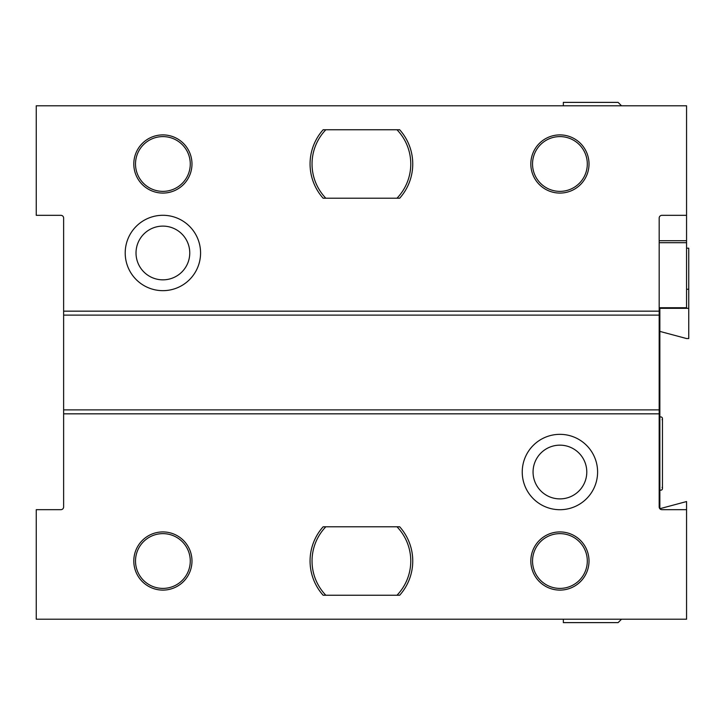 <?xml version="1.0" encoding="UTF-8"?>
<svg xmlns="http://www.w3.org/2000/svg" width="725" height="725" viewBox="0 0 725 725"><rect width="100%" height="100%" fill="white"/><g stroke="black" fill="none" stroke-linecap="round" stroke-linejoin="round"><path stroke-width="1.09" d="M190.267 561.014A27.378 27.378 0 0 1 162.889 588.401A27.378 27.378 0 0 1 135.512 561.014A27.378 27.378 0 0 1 162.889 533.636A27.378 27.378 0 0 1 190.267 561.014M162.889 590.105A29.091 29.091 0 0 1 133.799 561.014A29.091 29.091 0 0 1 162.889 531.923A29.091 29.091 0 0 1 191.98 561.014A29.091 29.091 0 0 1 162.889 590.105M659.859 484.273L659.859 508.705L686.557 501.546L686.557 509.675L661.916 509.675A2.737 2.737 0 0 1 659.179 506.938L659.179 218.062A2.737 2.737 0 0 1 661.916 215.325L686.557 215.325L686.557 307.735L659.859 307.735L659.859 484.273L659.179 484.273M686.557 509.675L686.557 619.204L36.25 619.204L36.25 509.675L60.891 509.675A2.737 2.737 0 0 0 63.628 506.938L63.628 413.839L659.179 413.839M559.918 590.105A29.091 29.091 0 0 1 530.827 561.014A29.091 29.091 0 0 1 559.918 531.923A29.091 29.091 0 0 1 589.017 561.014A29.091 29.091 0 0 1 559.918 590.105M597.599 472.029A37.682 37.682 0 0 1 559.918 509.711A37.682 37.682 0 0 1 522.236 472.029A37.682 37.682 0 0 1 559.918 434.338A37.682 37.682 0 0 1 597.599 472.029M398.75 526.785L399.674 526.785A51.339 51.339 0 0 1 399.674 595.243L398.75 595.243M324.066 595.243L323.142 595.243A51.339 51.339 0 0 1 323.142 526.785L324.066 526.785M324.963 526.785L397.844 526.785M397.844 595.243L324.963 595.243M563.343 619.204L563.343 622.621L618.108 622.621L621.524 619.204M659.179 315.112L63.628 315.112L63.628 218.062A2.737 2.737 0 0 0 60.891 215.325L36.25 215.325L36.25 105.796L686.557 105.796L686.557 215.325M659.179 240.727L686.557 240.727M659.179 242.703L686.557 242.703M162.889 193.077A29.091 29.091 0 0 1 133.799 163.986A29.091 29.091 0 0 1 162.889 134.895A29.091 29.091 0 0 1 191.98 163.986A29.091 29.091 0 0 1 162.889 193.077M559.918 193.077A29.091 29.091 0 0 1 530.827 163.986A29.091 29.091 0 0 1 559.918 134.895A29.091 29.091 0 0 1 589.017 163.986A29.091 29.091 0 0 1 559.918 193.077M200.571 252.971A37.682 37.682 0 0 1 162.889 290.662A37.682 37.682 0 0 1 125.207 252.971A37.682 37.682 0 0 1 162.889 215.289A37.682 37.682 0 0 1 200.571 252.971M398.75 129.757L399.674 129.757A51.339 51.339 0 0 1 399.674 198.215L398.75 198.215M324.066 198.215L323.142 198.215A51.339 51.339 0 0 1 323.142 129.757L324.066 129.757M324.963 129.757L397.844 129.757M397.844 198.215L324.963 198.215M63.628 315.112L63.628 413.839M659.859 482.297L659.179 482.297M659.859 308.333L688.75 308.333L688.75 289.257L686.557 289.257M686.557 248.186L688.75 248.186L688.75 289.257M659.859 331.397L686.53 338.539L688.75 338.539L688.75 308.333M563.343 105.796L563.343 102.379L618.108 102.379L621.524 105.796M659.179 311.161L63.628 311.161M63.628 409.888L659.179 409.888M190.267 163.986A27.378 27.378 0 0 0 162.889 136.599A27.378 27.378 0 0 0 135.512 163.986A27.378 27.378 0 0 0 162.889 191.364A27.378 27.378 0 0 0 190.267 163.986M587.304 163.986A27.378 27.378 0 0 0 559.918 136.599A27.378 27.378 0 0 0 532.54 163.986A27.378 27.378 0 0 0 559.918 191.364A27.378 27.378 0 0 0 587.304 163.986M189.76 252.971A26.87 26.87 0 0 1 162.889 279.841A26.87 26.87 0 0 1 136.019 252.971A26.87 26.87 0 0 1 162.889 226.109A26.87 26.87 0 0 1 189.76 252.971M325.833 198.215L399.674 198.215A51.339 51.339 0 0 0 399.674 129.757L325.833 129.757A49.363 49.363 0 0 0 325.833 198.215L323.142 198.215A51.339 51.339 0 0 1 323.142 129.757L325.833 129.757M396.974 198.215A49.363 49.363 0 0 0 396.974 129.757M662.07 419.712A1.713 1.713 0 0 0 659.859 417.156A1.713 1.713 0 0 1 662.46 418.615A1.713 1.713 0 0 0 659.859 417.156A1.713 1.713 0 0 1 662.07 419.712A1.713 1.713 0 0 0 662.46 418.615A1.713 1.713 0 0 1 662.07 419.712M662.46 418.615L662.46 488.469A1.713 1.713 0 0 0 662.07 487.372A1.713 1.713 0 0 1 659.859 489.937A1.713 1.713 0 0 0 662.46 488.469A1.713 1.713 0 0 1 659.859 489.937M587.304 561.014A27.378 27.378 0 0 0 559.918 533.636A27.378 27.378 0 0 0 532.54 561.014A27.378 27.378 0 0 0 559.918 588.401A27.378 27.378 0 0 0 587.304 561.014M586.788 472.029A26.87 26.87 0 0 1 559.918 498.891A26.87 26.87 0 0 1 533.056 472.029A26.87 26.87 0 0 1 559.918 445.159A26.87 26.87 0 0 1 586.788 472.029M325.833 595.243L399.674 595.243A51.339 51.339 0 0 0 399.674 526.785L325.833 526.785A49.363 49.363 0 0 0 325.833 595.243L323.142 595.243A51.339 51.339 0 0 1 323.142 526.785L325.833 526.785M396.974 595.243A49.363 49.363 0 0 0 396.974 526.785"/></g></svg>
